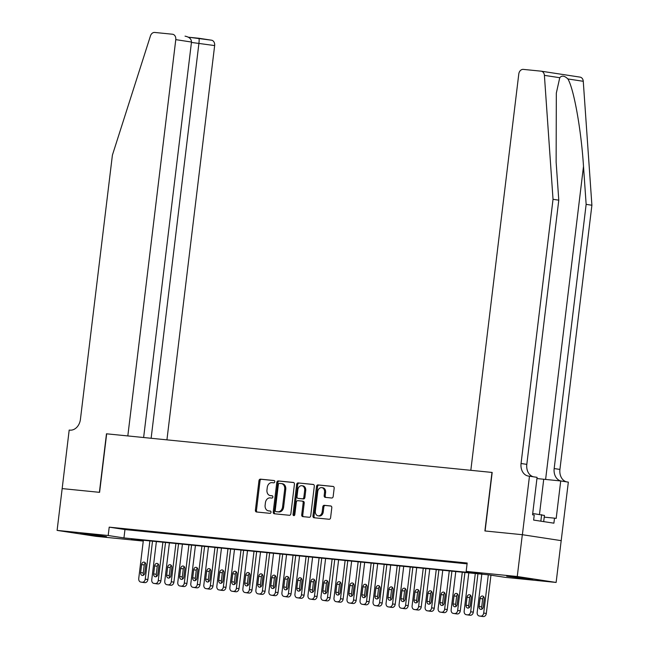 <?xml version="1.0" encoding="UTF-8"?>
<svg xmlns="http://www.w3.org/2000/svg" width="649" height="649" viewBox="0 0 649 649"><rect width="100%" height="100%" fill="white"/><g stroke="black" fill="none" stroke-linecap="round" stroke-linejoin="round"><path stroke-width="0.97" d="M274.778 481.753A1.16 0.9 -81.3 0 0 274.024 480.52L260.452 479.157A1.655 1.282 -81.3 0 0 258.975 480.666L255.398 510.211A1.655 1.282 -81.3 0 0 256.477 511.98L270.049 513.343A1.16 0.9 -81.3 0 0 270.333 511.047L268.572 510.868A5.289 4.105 -81.3 0 1 268.41 510.852A5.289 4.105 -81.3 0 1 265.125 505.206L265.417 502.748A5.289 4.105 -81.3 0 1 270.146 497.905L271.899 498.075A1.16 0.9 -81.3 0 0 272.174 495.779L270.422 495.601A5.289 4.105 -81.3 0 1 270.26 495.585A5.289 4.105 -81.3 0 1 266.966 489.946L267.266 487.48A5.289 4.105 -81.3 0 1 271.988 482.637L273.748 482.815A1.16 0.9 -81.3 0 0 274.778 481.753M527.97 579.03L506.723 576.198L525.422 578.162L532.821 579.362L527.97 579.03M101.65 536.309L80.411 533.478L99.102 535.441L106.509 536.634L101.65 536.309M331.688 498.01A1.655 1.282 -81.3 0 0 333.164 496.493L334.17 488.202A1.655 1.282 -81.3 0 0 333.091 486.434L318.01 484.925A1.655 1.282 -81.3 0 0 316.534 486.434L312.956 515.979A1.655 1.282 -81.3 0 0 314.035 517.748L329.116 519.265A1.655 1.282 -81.3 0 0 330.592 517.748L331.801 507.737A1.655 1.282 -81.3 0 0 330.722 505.969L324.273 505.32A1.655 1.282 -81.3 0 0 322.796 506.837L322.196 511.801A4.421 3.432 -81.3 0 1 318.107 515.833A4.421 3.432 -81.3 0 1 315.357 511.112L317.71 491.666A4.421 3.432 -81.3 0 1 321.799 487.634A4.421 3.432 -81.3 0 1 324.549 492.348L324.159 495.593A1.655 1.282 -81.3 0 0 325.238 497.361L331.688 498.01M62.101 488.583L99.394 492.323L106.477 433.8L127.821 435.933L175.782 39.638A5.054 3.926 -81.3 0 0 172.642 34.251A5.054 3.926 -81.3 0 0 172.48 34.227L154.713 32.45A5.054 3.926 -81.3 0 0 150.463 35.882L112.399 155.143L80.427 419.343A11.796 9.151 98.7 0 1 69.897 430.133L69.183 430.06L62.166 488.592L99.589 492.34L106.671 433.816L491.983 472.431L484.9 530.955L522.323 534.703L517.261 576.507L556.128 582.445L505.036 577.326L489.281 574.917L131.309 539.043L143.291 540.877M62.166 488.592L57.104 530.395L108.196 535.514L123.951 537.924L481.923 573.797L466.169 571.388L517.261 576.507M466.169 571.388L467.183 563.024L109.21 527.15L108.196 535.514M294.427 484.219A1.655 1.282 -81.3 0 0 293.348 482.45L278.275 480.941A1.655 1.282 -81.3 0 0 276.798 482.458L273.221 511.996A1.655 1.282 -81.3 0 0 274.3 513.765L289.381 515.282A1.655 1.282 -81.3 0 0 290.857 513.765L294.427 484.219M298.142 482.937L313.216 484.446A1.655 1.282 -81.3 0 1 314.303 486.215L310.725 515.76A1.655 1.282 -81.3 0 1 309.248 517.269L302.791 516.62A1.655 1.282 -81.3 0 1 301.712 514.852L303.164 502.87A1.655 1.282 -81.3 0 0 302.085 501.101L297.81 500.671A1.655 1.282 -81.3 0 0 296.333 502.188L294.816 514.665A1.16 0.9 -81.3 0 1 293.032 514.487L296.666 484.446A1.655 1.282 -81.3 0 1 298.142 482.937L313.54 484.535M130.49 529.689L122.685 528.903L130.49 529.689M143.51 530.987L135.698 530.209L143.51 530.987M156.531 532.294L148.718 531.515L156.531 532.294M169.543 533.6L161.731 532.821L169.543 533.6M182.564 534.906L174.751 534.119L182.564 534.906M195.576 536.212L187.772 535.425L195.576 536.212M208.597 537.51L200.784 536.731L208.597 537.51M221.617 538.816L213.805 538.037L221.617 538.816M234.63 540.122L226.817 539.343L234.63 540.122M247.65 541.428L239.838 540.641L247.65 541.428M260.663 542.734L252.859 541.947L260.663 542.734M273.683 544.032L265.871 543.254L273.683 544.032M286.696 545.338L278.892 544.56L286.696 545.338M299.716 546.645L291.904 545.866L299.716 546.645M312.737 547.951L304.925 547.164L312.737 547.951M325.749 549.257L317.937 548.47L325.749 549.257M338.77 550.555L330.958 549.776L338.77 550.555M351.782 551.861L343.978 551.082L351.782 551.861M364.803 553.167L356.991 552.388L364.803 553.167M377.823 554.473L370.011 553.686L377.823 554.473M390.836 555.779L383.024 554.992L390.836 555.779M403.856 557.077L396.044 556.298L403.856 557.077M416.869 558.383L409.065 557.605L416.869 558.383M429.889 559.689L422.077 558.911L429.889 559.689M442.902 560.996L435.098 560.209L442.902 560.996M455.923 562.302L448.11 561.515L455.923 562.302M109.21 527.15L124.965 529.56L467.085 563.843M467.134 563.421L461.131 562.821L467.118 563.559M143.267 541.071L95.971 536.334L57.104 530.395M522.323 534.703L561.19 540.641L556.128 582.445M124.965 529.56L123.951 537.924M271.144 495.714A5.289 4.105 -81.3 0 0 271.306 495.747A5.289 4.105 -81.3 0 0 271.469 495.763L270.422 495.601M272.442 495.86L271.469 495.763M269.303 510.982A5.289 4.105 -81.3 0 0 269.465 511.006A5.289 4.105 -81.3 0 0 269.627 511.031L268.572 510.868M270.601 511.128L269.627 511.031M274.292 480.601L261.498 479.319A1.655 1.282 -81.3 0 0 260.022 480.828L256.452 510.374A1.655 1.282 -81.3 0 0 257.207 512.053M293.673 482.54L279.321 481.104A1.655 1.282 -81.3 0 0 277.845 482.613L274.276 512.158A1.655 1.282 -81.3 0 0 275.03 513.846M279.403 483.383A1.16 0.9 -81.3 0 0 278.364 484.438L275.233 510.374A1.16 0.9 -81.3 0 0 275.987 511.615L277.837 511.793A5.289 4.105 -81.3 0 0 282.558 506.958L284.708 489.232A5.289 4.105 -81.3 0 0 281.415 483.586A5.289 4.105 -81.3 0 0 281.252 483.57L279.403 483.383M276.961 511.761A1.16 0.9 -81.3 0 0 277.034 511.769L275.987 511.615M281.577 483.619L282.307 483.724A5.289 4.105 -81.3 0 1 282.469 483.748A5.289 4.105 -81.3 0 1 285.755 489.387L283.613 507.112A5.289 4.105 -81.3 0 1 278.892 511.956L277.034 511.769M302.191 501.117L303.14 501.263A1.655 1.282 -81.3 0 1 304.219 503.032L302.767 515.014A1.655 1.282 -81.3 0 0 303.521 516.693M299.189 483.091A1.655 1.282 -81.3 0 0 297.713 484.608L294.078 514.641A1.16 0.9 -81.3 0 0 294.313 515.574M304.673 490.441A4.421 3.432 -81.3 0 0 301.923 485.728A4.421 3.432 -81.3 0 0 297.834 489.752L297.007 496.607A1.655 1.282 -81.3 0 0 298.086 498.375L302.361 498.805A1.655 1.282 -81.3 0 0 303.837 497.296L304.673 490.441L305.72 490.603A4.421 3.432 -81.3 0 0 302.969 485.882L301.923 485.728M299.035 498.521A1.655 1.282 -81.3 0 0 299.132 498.537L298.086 498.375M305.72 490.603L304.892 497.45A1.655 1.282 -81.3 0 1 303.416 498.967L299.132 498.537M321.799 487.634L322.853 487.797A4.421 3.432 -81.3 0 1 325.595 492.51L325.206 495.755A1.655 1.282 -81.3 0 0 325.968 497.434M318.107 515.833L319.162 515.987A4.421 3.432 -81.3 0 0 323.243 511.956L322.196 511.801M331.047 506.058L325.319 505.482A1.655 1.282 -81.3 0 0 323.843 506.991L323.243 511.956M333.408 486.523L319.065 485.087A1.655 1.282 -81.3 0 0 317.588 486.596L314.011 516.142A1.655 1.282 -81.3 0 0 314.765 517.821M149.87 540.909L145.246 579.151A3.367 2.612 -81.3 0 1 142.236 582.234L140.938 582.104A3.367 2.612 -81.3 0 1 140.833 582.088A3.367 2.612 -81.3 0 1 138.74 578.494L143.364 540.252M152.515 541.169L147.875 579.549A3.367 2.612 98.7 0 1 144.865 582.632L143.559 582.502A3.367 2.612 98.7 0 1 143.461 582.494A3.367 2.612 98.7 0 1 143.356 582.469M145.319 562.918A2.693 2.093 -81.3 0 0 144.232 564.971L143.267 572.994A2.693 2.093 -81.3 0 0 143.721 575.063M144.8 573.01L145.774 564.987A2.693 2.093 -81.3 0 0 144.094 562.115A2.693 2.093 -81.3 0 0 141.612 564.565L140.638 572.596A2.693 2.093 -81.3 0 0 142.309 575.468A2.693 2.093 -81.3 0 0 144.8 573.01M543.684 521.618L544.43 515.444L532.715 513.473M540.844 521.179L541.639 514.641M166.931 439.852L214.649 45.576L191.439 42.428M151.128 438.27L198.943 43.175C199.259 40.157 199.211 38.518 198.797 38.25L211.347 40.165A5.054 3.926 98.7 0 1 211.501 40.189A5.054 3.926 98.7 0 1 214.649 45.576M143.624 437.523L191.487 42.039L175.782 39.638M185.038 36.149C189.248 36.993 191.398 38.956 191.487 42.039M541.38 71.212L579.93 77.101A5.054 3.926 98.7 0 1 580.084 77.126A5.054 3.926 98.7 0 1 583.264 81.295L591.896 205.238L586.144 204.354L583.5 166.355C581.244 130.076 573.878 88.799 567.891 78.951C564.525 75.69 561.815 75.276 559.763 77.71L556.323 93.083L556.136 162.177L558.781 200.176L526.81 464.376A11.796 9.151 -81.3 0 0 533.34 476.78M470.825 470.306L518.786 74.01A5.054 3.926 -81.3 0 1 523.297 69.386L541.063 71.163A5.054 3.926 -81.3 0 1 541.217 71.187A5.054 3.926 -81.3 0 1 544.397 75.365L553.029 199.3L521.058 463.5A11.796 9.151 -81.3 0 0 528.391 476.066A11.796 9.151 -81.3 0 0 528.757 476.115L529.47 476.188L522.388 534.711L485.095 530.971L492.177 472.448L470.825 470.306M529.47 476.188L537.088 477.348L532.553 514.803L534.232 515.063L533.624 520.076L553.897 523.175L554.506 518.162L556.185 518.413L560.72 480.958L568.337 482.126L561.19 540.641M561.255 540.649L522.388 534.711M558.781 200.176L553.029 199.3M591.896 205.238L559.925 469.43A11.796 9.151 -81.3 0 0 566.455 481.834M560.712 480.958A11.796 9.151 -81.3 0 1 554.173 468.554L586.144 204.354M560.72 480.958L543.732 479.254A18.959 0.479 6.9 0 1 536.942 478.524M554.506 518.162L544.227 517.131M162.891 542.207L158.259 580.457A3.367 2.612 -81.3 0 1 155.257 583.54L153.951 583.41A3.367 2.612 -81.3 0 1 153.845 583.394A3.367 2.612 -81.3 0 1 151.752 579.8L156.385 541.558M165.536 542.475L160.887 580.855A3.367 2.612 98.7 0 1 157.877 583.938L156.579 583.808A3.367 2.612 98.7 0 1 156.474 583.792A3.367 2.612 98.7 0 1 156.368 583.776M158.332 564.224A2.693 2.093 -81.3 0 0 157.253 566.277L156.279 574.3A2.693 2.093 -81.3 0 0 156.733 576.369M157.821 574.316L158.794 566.293A2.693 2.093 -81.3 0 0 157.115 563.413A2.693 2.093 -81.3 0 0 154.624 565.871L153.651 573.903A2.693 2.093 -81.3 0 0 155.33 576.774A2.693 2.093 -81.3 0 0 157.821 574.316M175.911 543.513L171.279 581.755A3.367 2.612 -81.3 0 1 168.269 584.838L166.971 584.708A3.367 2.612 -81.3 0 1 166.866 584.7A3.367 2.612 -81.3 0 1 164.773 581.106L169.397 542.864M178.548 543.781L173.908 582.161A3.367 2.612 98.7 0 1 170.898 585.244L169.6 585.114A3.367 2.612 98.7 0 1 169.494 585.098A3.367 2.612 98.7 0 1 169.389 585.082M171.352 565.53A2.693 2.093 -81.3 0 0 170.265 567.575L169.3 575.606A2.693 2.093 -81.3 0 0 169.754 577.675M170.833 575.622L171.807 567.591A2.693 2.093 -81.3 0 0 170.135 564.719A2.693 2.093 -81.3 0 0 167.645 567.177L166.671 575.201A2.693 2.093 -81.3 0 0 168.351 578.081A2.693 2.093 -81.3 0 0 170.833 575.622M188.924 544.819L184.3 583.062A3.367 2.612 -81.3 0 1 181.29 586.144L179.984 586.015A3.367 2.612 -81.3 0 1 179.887 585.998A3.367 2.612 -81.3 0 1 177.785 582.413L182.418 544.17M191.569 545.087L186.92 583.467A3.367 2.612 98.7 0 1 183.918 586.55L182.612 586.42A3.367 2.612 98.7 0 1 182.507 586.404A3.367 2.612 98.7 0 1 182.41 586.388M184.373 566.828A2.693 2.093 -81.3 0 0 183.286 568.881L182.312 576.912A2.693 2.093 -81.3 0 0 182.767 578.973M183.854 576.929L184.827 568.897A2.693 2.093 -81.3 0 0 183.148 566.025A2.693 2.093 -81.3 0 0 180.657 568.483L179.692 576.507A2.693 2.093 -81.3 0 0 181.363 579.379A2.693 2.093 -81.3 0 0 183.854 576.929M201.944 546.125L197.312 584.368A3.367 2.612 -81.3 0 1 194.302 587.45L193.004 587.321A3.367 2.612 -81.3 0 1 192.899 587.304A3.367 2.612 -81.3 0 1 190.806 583.719L195.43 545.468M204.581 546.385L199.941 584.765A3.367 2.612 98.7 0 1 196.931 587.848L195.633 587.718A3.367 2.612 98.7 0 1 195.527 587.71A3.367 2.612 98.7 0 1 195.422 587.686M197.385 568.135A2.693 2.093 -81.3 0 0 196.306 570.187L195.333 578.21A2.693 2.093 -81.3 0 0 195.787 580.279M196.874 578.227L197.84 570.203A2.693 2.093 -81.3 0 0 196.168 567.331A2.693 2.093 -81.3 0 0 193.678 569.79L192.704 577.813A2.693 2.093 -81.3 0 0 194.384 580.685A2.693 2.093 -81.3 0 0 196.874 578.227M214.957 547.432L210.333 585.674A3.367 2.612 -81.3 0 1 207.323 588.757L206.025 588.627A3.367 2.612 -81.3 0 1 205.92 588.611A3.367 2.612 -81.3 0 1 203.827 585.017L208.451 546.774M217.602 547.691L212.961 586.071A3.367 2.612 98.7 0 1 209.952 589.154L208.645 589.024A3.367 2.612 98.7 0 1 208.54 589.016A3.367 2.612 98.7 0 1 208.443 588.992M210.406 569.441A2.693 2.093 -81.3 0 0 209.319 571.493L208.345 579.516A2.693 2.093 -81.3 0 0 208.808 581.585M209.887 579.533L210.86 571.509A2.693 2.093 -81.3 0 0 209.181 568.638A2.693 2.093 -81.3 0 0 206.69 571.088L205.725 579.119A2.693 2.093 -81.3 0 0 207.396 581.991A2.693 2.093 -81.3 0 0 209.887 579.533M227.977 548.73L223.345 586.98A3.367 2.612 -81.3 0 1 220.344 590.063L219.037 589.933A3.367 2.612 -81.3 0 1 218.932 589.917A3.367 2.612 -81.3 0 1 216.839 586.323L221.471 548.081M230.622 548.997L225.974 587.377A3.367 2.612 98.7 0 1 222.964 590.46L221.666 590.33A3.367 2.612 98.7 0 1 221.56 590.314A3.367 2.612 98.7 0 1 221.455 590.298M223.418 570.747A2.693 2.093 -81.3 0 0 222.339 572.799L221.366 580.823A2.693 2.093 -81.3 0 0 221.82 582.891M222.907 580.839L223.881 572.816A2.693 2.093 -81.3 0 0 222.201 569.936A2.693 2.093 -81.3 0 0 219.711 572.394L218.737 580.425A2.693 2.093 -81.3 0 0 220.417 583.297A2.693 2.093 -81.3 0 0 222.907 580.839M240.99 550.036L236.366 588.278A3.367 2.612 -81.3 0 1 233.356 591.361L232.058 591.231A3.367 2.612 -81.3 0 1 231.953 591.223A3.367 2.612 -81.3 0 1 229.86 587.629L234.484 549.387M243.635 550.303L238.994 588.684A3.367 2.612 98.7 0 1 235.985 591.766L234.678 591.637A3.367 2.612 98.7 0 1 234.581 591.62A3.367 2.612 98.7 0 1 234.476 591.604M236.439 572.053A2.693 2.093 -81.3 0 0 235.352 574.097L234.386 582.129A2.693 2.093 -81.3 0 0 234.841 584.197M235.92 582.145L236.893 574.114A2.693 2.093 -81.3 0 0 235.222 571.242A2.693 2.093 -81.3 0 0 232.731 573.7L231.758 581.723A2.693 2.093 -81.3 0 0 233.429 584.603A2.693 2.093 -81.3 0 0 235.92 582.145M254.01 551.342L249.386 589.584A3.367 2.612 -81.3 0 1 246.377 592.667L245.071 592.537A3.367 2.612 -81.3 0 1 244.965 592.521A3.367 2.612 -81.3 0 1 242.872 588.935L247.504 550.693M256.655 551.609L252.007 589.99A3.367 2.612 98.7 0 1 248.997 593.072L247.699 592.943A3.367 2.612 98.7 0 1 247.594 592.926A3.367 2.612 98.7 0 1 247.488 592.91M249.459 573.351A2.693 2.093 -81.3 0 0 248.372 575.403L247.399 583.435A2.693 2.093 -81.3 0 0 247.853 585.495M248.94 583.451L249.914 575.42A2.693 2.093 -81.3 0 0 248.234 572.548A2.693 2.093 -81.3 0 0 245.744 575.006L244.778 583.029A2.693 2.093 -81.3 0 0 246.45 585.901A2.693 2.093 -81.3 0 0 248.94 583.451M267.031 552.648L262.399 590.89A3.367 2.612 -81.3 0 1 259.389 593.973L258.091 593.843A3.367 2.612 -81.3 0 1 257.986 593.827A3.367 2.612 -81.3 0 1 255.893 590.241L260.517 551.991M269.668 552.907L265.027 591.288A3.367 2.612 98.7 0 1 262.018 594.37L260.72 594.241A3.367 2.612 98.7 0 1 260.614 594.233A3.367 2.612 98.7 0 1 260.509 594.208M262.472 574.657A2.693 2.093 -81.3 0 0 261.393 576.71L260.419 584.733A2.693 2.093 -81.3 0 0 260.874 586.801M261.961 584.749L262.926 576.726A2.693 2.093 -81.3 0 0 261.255 573.854A2.693 2.093 -81.3 0 0 258.764 576.312L257.791 584.335A2.693 2.093 -81.3 0 0 259.47 587.207A2.693 2.093 -81.3 0 0 261.961 584.749M280.043 553.954L275.419 592.196A3.367 2.612 -81.3 0 1 272.41 595.279L271.112 595.149A3.367 2.612 -81.3 0 1 271.006 595.133A3.367 2.612 -81.3 0 1 268.905 591.539L273.537 553.297M282.688 554.214L278.04 592.594A3.367 2.612 98.7 0 1 275.038 595.677L273.732 595.547A3.367 2.612 98.7 0 1 273.627 595.539A3.367 2.612 98.7 0 1 273.529 595.514M275.492 575.963A2.693 2.093 -81.3 0 0 274.405 578.016L273.432 586.039A2.693 2.093 -81.3 0 0 273.886 588.108M274.973 586.055L275.947 578.032A2.693 2.093 -81.3 0 0 274.267 575.16A2.693 2.093 -81.3 0 0 271.777 577.61L270.811 585.641A2.693 2.093 -81.3 0 0 272.483 588.513A2.693 2.093 -81.3 0 0 274.973 586.055M293.064 555.252L288.432 593.494A3.367 2.612 -81.3 0 1 285.43 596.585L284.124 596.447A3.367 2.612 -81.3 0 1 284.019 596.439A3.367 2.612 -81.3 0 1 281.926 592.845L286.558 554.603M295.709 555.52L291.06 593.9A3.367 2.612 98.7 0 1 288.051 596.983L286.753 596.853A3.367 2.612 98.7 0 1 286.647 596.837A3.367 2.612 98.7 0 1 286.542 596.82M288.505 577.269A2.693 2.093 -81.3 0 0 287.426 579.322L286.452 587.345A2.693 2.093 -81.3 0 0 286.907 589.414M287.994 587.361L288.959 579.338A2.693 2.093 -81.3 0 0 287.288 576.458A2.693 2.093 -81.3 0 0 284.797 578.916L283.824 586.947A2.693 2.093 -81.3 0 0 285.503 589.819A2.693 2.093 -81.3 0 0 287.994 587.361M306.077 556.558L301.452 594.8A3.367 2.612 -81.3 0 1 298.443 597.883L297.145 597.753A3.367 2.612 -81.3 0 1 297.039 597.745A3.367 2.612 -81.3 0 1 294.946 594.151L299.57 555.909M308.721 556.826L304.081 595.206A3.367 2.612 98.7 0 1 301.071 598.289L299.765 598.159A3.367 2.612 98.7 0 1 299.668 598.143A3.367 2.612 98.7 0 1 299.562 598.127M301.525 578.575A2.693 2.093 -81.3 0 0 300.438 580.62L299.473 588.651A2.693 2.093 -81.3 0 0 299.927 590.72M301.006 588.667L301.98 580.636A2.693 2.093 -81.3 0 0 300.3 577.764A2.693 2.093 -81.3 0 0 297.818 580.222L296.844 588.245A2.693 2.093 -81.3 0 0 298.516 591.125A2.693 2.093 -81.3 0 0 301.006 588.667M319.097 557.864L314.473 596.106A3.367 2.612 -81.3 0 1 311.463 599.189L310.157 599.059A3.367 2.612 -81.3 0 1 310.052 599.043A3.367 2.612 -81.3 0 1 307.959 595.457L312.591 557.207M321.742 558.132L317.093 596.512A3.367 2.612 98.7 0 1 314.084 599.595L312.786 599.465A3.367 2.612 98.7 0 1 312.68 599.449A3.367 2.612 98.7 0 1 312.575 599.433M314.546 579.873A2.693 2.093 -81.3 0 0 313.459 581.926L312.485 589.957A2.693 2.093 -81.3 0 0 312.94 592.018M314.027 589.973L315 581.942A2.693 2.093 -81.3 0 0 313.321 579.07A2.693 2.093 -81.3 0 0 310.83 581.528L309.857 589.552A2.693 2.093 -81.3 0 0 311.536 592.423A2.693 2.093 -81.3 0 0 314.027 589.973M332.118 559.17L327.485 597.413A3.367 2.612 -81.3 0 1 324.476 600.495L323.178 600.366A3.367 2.612 -81.3 0 1 323.072 600.349A3.367 2.612 -81.3 0 1 320.979 596.755L325.603 558.513M334.754 559.43L330.114 597.81A3.367 2.612 98.7 0 1 327.104 600.893L325.806 600.763A3.367 2.612 98.7 0 1 325.701 600.755A3.367 2.612 98.7 0 1 325.595 600.731M327.558 581.179A2.693 2.093 -81.3 0 0 326.471 583.232L325.506 591.255A2.693 2.093 -81.3 0 0 325.96 593.324M327.039 591.271L328.013 583.248A2.693 2.093 -81.3 0 0 326.342 580.376A2.693 2.093 -81.3 0 0 323.851 582.834L322.877 590.858A2.693 2.093 -81.3 0 0 324.557 593.73A2.693 2.093 -81.3 0 0 327.039 591.271M345.13 560.468L340.506 598.719A3.367 2.612 -81.3 0 1 337.496 601.801L336.19 601.672A3.367 2.612 -81.3 0 1 336.093 601.655A3.367 2.612 -81.3 0 1 333.992 598.062L338.624 559.819M347.775 560.736L343.126 599.116A3.367 2.612 98.7 0 1 340.125 602.199L338.819 602.069A3.367 2.612 98.7 0 1 338.713 602.061A3.367 2.612 98.7 0 1 338.616 602.037M340.579 582.486A2.693 2.093 -81.3 0 0 339.492 584.538L338.518 592.561A2.693 2.093 -81.3 0 0 338.973 594.63M340.06 592.578L341.033 584.554A2.693 2.093 -81.3 0 0 339.354 581.682A2.693 2.093 -81.3 0 0 336.863 584.132L335.898 592.164A2.693 2.093 -81.3 0 0 337.569 595.036A2.693 2.093 -81.3 0 0 340.06 592.578M358.151 561.774L353.518 600.017A3.367 2.612 -81.3 0 1 350.509 603.108L349.211 602.97A3.367 2.612 -81.3 0 1 349.105 602.962A3.367 2.612 -81.3 0 1 347.012 599.368L351.636 561.125M360.795 562.042L356.147 600.422A3.367 2.612 98.7 0 1 353.137 603.505L351.839 603.375A3.367 2.612 98.7 0 1 351.734 603.359A3.367 2.612 98.7 0 1 351.628 603.343M353.591 583.792A2.693 2.093 -81.3 0 0 352.512 585.844L351.539 593.867A2.693 2.093 -81.3 0 0 351.993 595.936M353.08 593.884L354.046 585.86A2.693 2.093 -81.3 0 0 352.375 582.98A2.693 2.093 -81.3 0 0 349.884 585.439L348.911 593.47A2.693 2.093 -81.3 0 0 350.59 596.342A2.693 2.093 -81.3 0 0 353.08 593.884M371.163 563.081L366.539 601.323A3.367 2.612 -81.3 0 1 363.529 604.406L362.231 604.276A3.367 2.612 -81.3 0 1 362.126 604.268A3.367 2.612 -81.3 0 1 360.033 600.674L364.657 562.432M373.808 563.348L369.167 601.728A3.367 2.612 98.7 0 1 366.158 604.811L364.852 604.681A3.367 2.612 98.7 0 1 364.746 604.665A3.367 2.612 98.7 0 1 364.649 604.649M366.612 585.098A2.693 2.093 -81.3 0 0 365.525 587.142L364.551 595.174A2.693 2.093 -81.3 0 0 365.014 597.242M366.093 595.19L367.066 587.158A2.693 2.093 -81.3 0 0 365.387 584.287A2.693 2.093 -81.3 0 0 362.905 586.745L361.931 594.768A2.693 2.093 -81.3 0 0 363.602 597.648A2.693 2.093 -81.3 0 0 366.093 595.19M384.184 564.387L379.551 602.629A3.367 2.612 -81.3 0 1 376.55 605.712L375.244 605.582A3.367 2.612 -81.3 0 1 375.138 605.566A3.367 2.612 -81.3 0 1 373.045 601.98L377.677 563.73M386.828 564.654L382.18 603.035A3.367 2.612 98.7 0 1 379.17 606.117L377.872 605.988A3.367 2.612 98.7 0 1 377.767 605.971A3.367 2.612 98.7 0 1 377.661 605.955M379.624 586.396A2.693 2.093 -81.3 0 0 378.545 588.448L377.572 596.48A2.693 2.093 -81.3 0 0 378.026 598.54M379.113 596.496L380.087 588.465A2.693 2.093 -81.3 0 0 378.408 585.593A2.693 2.093 -81.3 0 0 375.917 588.051L374.944 596.074A2.693 2.093 -81.3 0 0 376.623 598.946A2.693 2.093 -81.3 0 0 379.113 596.496M397.204 565.693L392.572 603.935A3.367 2.612 -81.3 0 1 389.562 607.018L388.264 606.888A3.367 2.612 -81.3 0 1 388.159 606.872A3.367 2.612 -81.3 0 1 386.066 603.278L390.69 565.036M399.841 565.952L395.2 604.333A3.367 2.612 98.7 0 1 392.191 607.415L390.885 607.286A3.367 2.612 98.7 0 1 390.787 607.277A3.367 2.612 98.7 0 1 390.682 607.253M392.645 587.702A2.693 2.093 -81.3 0 0 391.558 589.754L390.593 597.778A2.693 2.093 -81.3 0 0 391.047 599.846M392.126 597.794L393.099 589.771A2.693 2.093 -81.3 0 0 391.428 586.899A2.693 2.093 -81.3 0 0 388.938 589.357L387.964 597.38A2.693 2.093 -81.3 0 0 389.643 600.252A2.693 2.093 -81.3 0 0 392.126 597.794M410.217 566.991L405.593 605.241A3.367 2.612 -81.3 0 1 402.583 608.324L401.277 608.194A3.367 2.612 -81.3 0 1 401.179 608.178A3.367 2.612 -81.3 0 1 399.078 604.584L403.71 566.342M412.861 567.258L408.213 605.639A3.367 2.612 98.7 0 1 405.211 608.721L403.905 608.592A3.367 2.612 98.7 0 1 403.8 608.584A3.367 2.612 98.7 0 1 403.694 608.559M405.666 589.008A2.693 2.093 -81.3 0 0 404.578 591.061L403.605 599.084A2.693 2.093 -81.3 0 0 404.059 601.152M405.146 599.1L406.12 591.077A2.693 2.093 -81.3 0 0 404.441 588.205A2.693 2.093 -81.3 0 0 401.95 590.655L400.985 598.686A2.693 2.093 -81.3 0 0 402.656 601.558A2.693 2.093 -81.3 0 0 405.146 599.1M423.237 568.297L418.605 606.539A3.367 2.612 -81.3 0 1 415.595 609.63L414.297 609.492A3.367 2.612 -81.3 0 1 414.192 609.484A3.367 2.612 -81.3 0 1 412.099 605.89L416.723 567.648M425.874 568.565L421.233 606.945A3.367 2.612 98.7 0 1 418.224 610.028L416.926 609.898A3.367 2.612 98.7 0 1 416.82 609.882A3.367 2.612 98.7 0 1 416.715 609.865M418.678 590.314A2.693 2.093 -81.3 0 0 417.599 592.367L416.626 600.39A2.693 2.093 -81.3 0 0 417.08 602.459M418.167 600.406L419.132 592.383A2.693 2.093 -81.3 0 0 417.461 589.503A2.693 2.093 -81.3 0 0 414.971 591.961L413.997 599.992A2.693 2.093 -81.3 0 0 415.676 602.864A2.693 2.093 -81.3 0 0 418.167 600.406M436.25 569.603L431.626 607.845A3.367 2.612 -81.3 0 1 428.616 610.928L427.318 610.798A3.367 2.612 -81.3 0 1 427.212 610.79A3.367 2.612 -81.3 0 1 425.119 607.196L429.743 568.954M438.894 569.871L434.254 608.251A3.367 2.612 98.7 0 1 431.244 611.334L429.938 611.204A3.367 2.612 98.7 0 1 429.833 611.188A3.367 2.612 98.7 0 1 429.735 611.171M431.699 591.62A2.693 2.093 -81.3 0 0 430.611 593.665L429.638 601.696A2.693 2.093 -81.3 0 0 430.1 603.765M431.179 601.712L432.153 593.681A2.693 2.093 -81.3 0 0 430.474 590.809A2.693 2.093 -81.3 0 0 427.983 593.267L427.018 601.29A2.693 2.093 -81.3 0 0 428.689 604.17A2.693 2.093 -81.3 0 0 431.179 601.712M449.27 570.909L444.638 609.151A3.367 2.612 -81.3 0 1 441.636 612.234L440.33 612.104A3.367 2.612 -81.3 0 1 440.225 612.088A3.367 2.612 -81.3 0 1 438.132 608.502L442.764 570.252M451.915 571.177L447.266 609.557A3.367 2.612 98.7 0 1 444.257 612.64L442.959 612.51A3.367 2.612 98.7 0 1 442.853 612.494A3.367 2.612 98.7 0 1 442.748 612.478M444.711 592.918A2.693 2.093 -81.3 0 0 443.632 594.971L442.659 603.002A2.693 2.093 -81.3 0 0 443.113 605.063M444.2 603.018L445.173 594.987A2.693 2.093 -81.3 0 0 443.494 592.115A2.693 2.093 -81.3 0 0 441.004 594.573L440.03 602.596A2.693 2.093 -81.3 0 0 441.709 605.468A2.693 2.093 -81.3 0 0 444.2 603.018M462.283 572.215L457.659 610.458A3.367 2.612 -81.3 0 1 454.649 613.54L453.351 613.41A3.367 2.612 -81.3 0 1 453.245 613.394A3.367 2.612 -81.3 0 1 451.152 609.8L455.776 571.558M464.927 572.475L460.287 610.855A3.367 2.612 98.7 0 1 457.277 613.938L455.971 613.808A3.367 2.612 98.7 0 1 455.874 613.8A3.367 2.612 98.7 0 1 455.768 613.776M457.732 594.224A2.693 2.093 -81.3 0 0 456.645 596.277L455.679 604.3A2.693 2.093 -81.3 0 0 456.133 606.369M457.212 604.316L458.186 596.293A2.693 2.093 -81.3 0 0 456.515 593.421A2.693 2.093 -81.3 0 0 454.024 595.879L453.051 603.903A2.693 2.093 -81.3 0 0 454.722 606.774A2.693 2.093 -81.3 0 0 457.212 604.316M475.303 573.513L470.679 611.764A3.367 2.612 -81.3 0 1 467.669 614.846L466.363 614.717A3.367 2.612 -81.3 0 1 466.258 614.7A3.367 2.612 -81.3 0 1 464.165 611.107L468.797 572.864M477.948 573.781L473.299 612.161A3.367 2.612 98.7 0 1 470.29 615.244L468.992 615.114A3.367 2.612 98.7 0 1 468.886 615.098A3.367 2.612 98.7 0 1 468.781 615.082M470.752 595.531A2.693 2.093 -81.3 0 0 469.665 597.583L468.692 605.606A2.693 2.093 -81.3 0 0 469.146 607.675M470.233 605.622L471.206 597.599A2.693 2.093 -81.3 0 0 469.527 594.727A2.693 2.093 -81.3 0 0 467.037 597.177L466.063 605.209A2.693 2.093 -81.3 0 0 467.742 608.081A2.693 2.093 -81.3 0 0 470.233 605.622M488.324 574.819L483.692 613.062A3.367 2.612 -81.3 0 1 480.682 616.152L479.384 616.015A3.367 2.612 -81.3 0 1 479.278 616.006A3.367 2.612 -81.3 0 1 477.185 612.413L481.809 574.17M490.952 575.176L486.32 613.467A3.367 2.612 98.7 0 1 483.31 616.55L482.012 616.42A3.367 2.612 98.7 0 1 481.907 616.404A3.367 2.612 98.7 0 1 481.801 616.388M483.765 596.837A2.693 2.093 -81.3 0 0 482.678 598.889L481.712 606.912A2.693 2.093 -81.3 0 0 482.166 608.981M483.254 606.929L484.219 598.905A2.693 2.093 -81.3 0 0 482.548 596.025A2.693 2.093 -81.3 0 0 480.057 598.483L479.084 606.515A2.693 2.093 -81.3 0 0 480.763 609.387A2.693 2.093 -81.3 0 0 483.254 606.929M256.452 510.374L255.398 510.211M260.022 480.828L258.975 480.666M261.498 479.319L260.452 479.157M274.276 512.158L273.221 511.996M277.845 482.613L276.798 482.458M279.321 481.104L278.275 480.941M278.892 511.956L277.837 511.793M283.613 507.112L282.558 506.958M285.755 489.387L284.708 489.232M302.767 515.014L301.712 514.852M304.219 503.032L303.164 502.87M294.078 514.641L293.032 514.487M297.713 484.608L296.666 484.446M303.416 498.967L302.361 498.805M304.892 497.45L303.837 497.296M325.206 495.755L324.159 495.593M325.595 492.51L324.549 492.348M323.843 506.991L322.796 506.837M325.319 505.482L324.273 505.32M314.011 516.142L312.956 515.979M317.588 486.596L316.534 486.434M319.065 485.087L318.01 484.925M145.246 579.151L147.875 579.549M140.938 582.104L143.559 582.502M142.236 582.234L144.865 582.632M143.267 572.994L140.638 572.596M144.232 564.971L141.612 564.565M188.397 37.204L198.797 38.25M583.5 166.355L545.606 479.449M526.81 464.376L521.058 463.5M554.173 468.554L559.925 469.43M583.264 81.295L567.891 78.951M559.763 77.71L544.397 75.365M539.481 514.365L543.732 479.254M158.259 580.457L160.887 580.855M153.951 583.41L156.579 583.808M155.257 583.54L157.877 583.938M156.279 574.3L153.651 573.903M157.253 566.277L154.624 565.871M171.279 581.755L173.908 582.161M166.971 584.708L169.6 585.114M168.269 584.838L170.898 585.244M169.3 575.606L166.671 575.201M170.265 567.575L167.645 567.177M184.3 583.062L186.92 583.467M179.984 586.015L182.612 586.42M181.29 586.144L183.918 586.55M182.312 576.912L179.692 576.507M183.286 568.881L180.657 568.483M197.312 584.368L199.941 584.765M193.004 587.321L195.633 587.718M194.302 587.45L196.931 587.848M195.333 578.21L192.704 577.813M196.306 570.187L193.678 569.79M210.333 585.674L212.961 586.071M206.025 588.627L208.645 589.024M207.323 588.757L209.952 589.154M208.345 579.516L205.725 579.119M209.319 571.493L206.69 571.088M223.345 586.98L225.974 587.377M219.037 589.933L221.666 590.33M220.344 590.063L222.964 590.46M221.366 580.823L218.737 580.425M222.339 572.799L219.711 572.394M236.366 588.278L238.994 588.684M232.058 591.231L234.678 591.637M233.356 591.361L235.985 591.766M234.386 582.129L231.758 581.723M235.352 574.097L232.731 573.7M249.386 589.584L252.007 589.99M245.071 592.537L247.699 592.943M246.377 592.667L248.997 593.072M247.399 583.435L244.778 583.029M248.372 575.403L245.744 575.006M262.399 590.89L265.027 591.288M258.091 593.843L260.72 594.241M259.389 593.973L262.018 594.37M260.419 584.733L257.791 584.335M261.393 576.71L258.764 576.312M275.419 592.196L278.04 592.594M271.112 595.149L273.732 595.547M272.41 595.279L275.038 595.677M273.432 586.039L270.811 585.641M274.405 578.016L271.777 577.61M288.432 593.494L291.06 593.9M284.124 596.447L286.753 596.853M285.43 596.585L288.051 596.983M286.452 587.345L283.824 586.947M287.426 579.322L284.797 578.916M301.452 594.8L304.081 595.206M297.145 597.753L299.765 598.159M298.443 597.883L301.071 598.289M299.473 588.651L296.844 588.245M300.438 580.62L297.818 580.222M314.473 596.106L317.093 596.512M310.157 599.059L312.786 599.465M311.463 599.189L314.084 599.595M312.485 589.957L309.857 589.552M313.459 581.926L310.83 581.528M327.485 597.413L330.114 597.81M323.178 600.366L325.806 600.763M324.476 600.495L327.104 600.893M325.506 591.255L322.877 590.858M326.471 583.232L323.851 582.834M340.506 598.719L343.126 599.116M336.19 601.672L338.819 602.069M337.496 601.801L340.125 602.199M338.518 592.561L335.898 592.164M339.492 584.538L336.863 584.132M353.518 600.017L356.147 600.422M349.211 602.97L351.839 603.375M350.509 603.108L353.137 603.505M351.539 593.867L348.911 593.47M352.512 585.844L349.884 585.439M366.539 601.323L369.167 601.728M362.231 604.276L364.852 604.681M363.529 604.406L366.158 604.811M364.551 595.174L361.931 594.768M365.525 587.142L362.905 586.745M379.551 602.629L382.18 603.035M375.244 605.582L377.872 605.988M376.55 605.712L379.17 606.117M377.572 596.48L374.944 596.074M378.545 588.448L375.917 588.051M392.572 603.935L395.2 604.333M388.264 606.888L390.885 607.286M389.562 607.018L392.191 607.415M390.593 597.778L387.964 597.38M391.558 589.754L388.938 589.357M405.593 605.241L408.213 605.639M401.277 608.194L403.905 608.592M402.583 608.324L405.211 608.721M403.605 599.084L400.985 598.686M404.578 591.061L401.95 590.655M418.605 606.539L421.233 606.945M414.297 609.492L416.926 609.898M415.595 609.63L418.224 610.028M416.626 600.39L413.997 599.992M417.599 592.367L414.971 591.961M431.626 607.845L434.254 608.251M427.318 610.798L429.938 611.204M428.616 610.928L431.244 611.334M429.638 601.696L427.018 601.29M430.611 593.665L427.983 593.267M444.638 609.151L447.266 609.557M440.33 612.104L442.959 612.51M441.636 612.234L444.257 612.64M442.659 603.002L440.03 602.596M443.632 594.971L441.004 594.573M457.659 610.458L460.287 610.855M453.351 613.41L455.971 613.808M454.649 613.54L457.277 613.938M455.679 604.3L453.051 603.903M456.645 596.277L454.024 595.879M470.679 611.764L473.299 612.161M466.363 614.717L468.992 615.114M467.669 614.846L470.29 615.244M468.692 605.606L466.063 605.209M469.665 597.583L467.037 597.177M483.692 613.062L486.32 613.467M479.384 616.015L482.012 616.42M480.682 616.152L483.31 616.55M481.712 606.912L479.084 606.515M482.678 598.889L480.057 598.483M271.306 495.747L270.26 495.585M269.465 511.006L268.41 510.852M277.001 511.769L275.947 511.607M282.469 483.748L281.415 483.586M303.188 501.271L302.134 501.109M299.084 498.529L298.029 498.367M140.833 582.088L143.461 582.494M211.501 40.189L188.388 37.204M580.084 77.126L541.217 71.187M153.845 583.394L156.474 583.792M166.866 584.7L169.494 585.098M179.887 585.998L182.507 586.404M192.899 587.304L195.527 587.71M205.92 588.611L208.54 589.016M218.932 589.917L221.56 590.314M231.953 591.223L234.581 591.62M244.965 592.521L247.594 592.926M257.986 593.827L260.614 594.233M271.006 595.133L273.627 595.539M284.019 596.439L286.647 596.837M297.039 597.745L299.668 598.143M310.052 599.043L312.68 599.449M323.072 600.349L325.701 600.755M336.093 601.655L338.713 602.061M349.105 602.962L351.734 603.359M362.126 604.268L364.746 604.665M375.138 605.566L377.767 605.971M388.159 606.872L390.787 607.277M401.179 608.178L403.8 608.584M414.192 609.484L416.82 609.882M427.212 610.79L429.833 611.188M440.225 612.088L442.853 612.494M453.245 613.394L455.874 613.8M466.258 614.7L468.886 615.098M479.278 616.006L481.907 616.404"/></g></svg>

